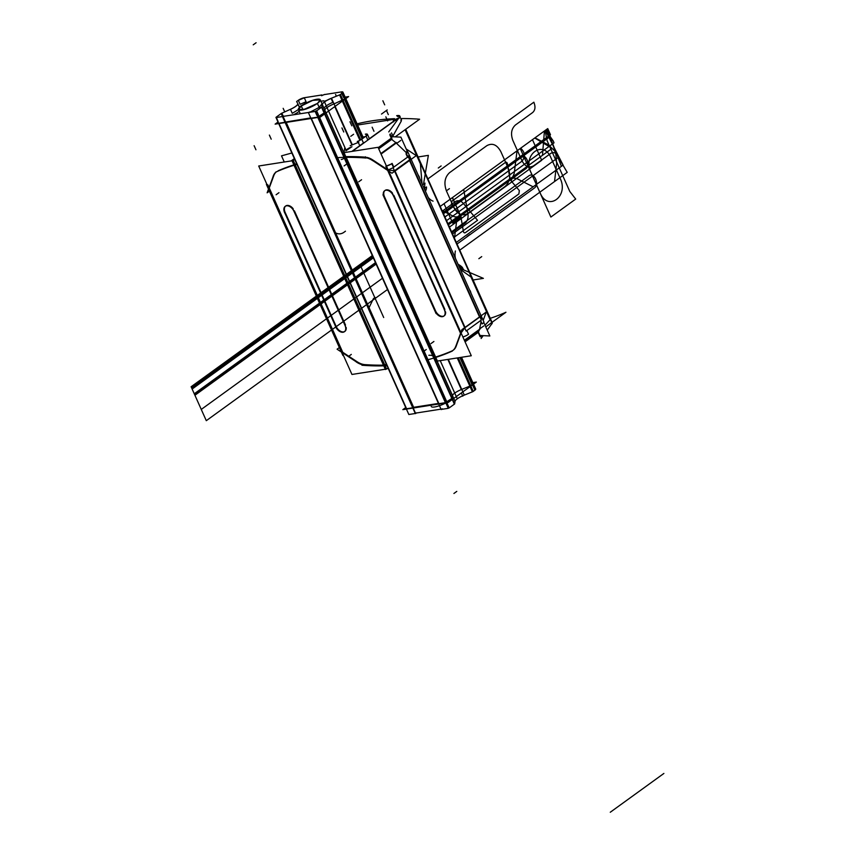 <?xml version="1.0" encoding="UTF-8"?>
<svg xmlns="http://www.w3.org/2000/svg" width="855" height="855" viewBox="0 0 855 855"><rect width="100%" height="100%" fill="white"/><g stroke="black" fill="none" stroke-linecap="round" stroke-linejoin="round"><path stroke-width="1.28" d="M365.245 136.661L362.98 137.014M433.068 201.139A13.798 10.078 -98.9 0 1 428.141 197.334M425.063 190.441A13.798 10.078 -98.9 0 1 424.999 183.109M424.24 188.602L426.517 186.956A11.5 7.364 -125.9 0 1 425.395 191.189M405.366 129.511L492.106 323.414L487.222 330.126M399.702 116.857L388.736 131.927M483.203 335.641L481.141 338.495M422.039 183.697L420.393 163.85L405.11 129.704L420.393 163.85L405.11 129.704L420.393 163.85L422.039 183.697L420.393 163.85M400.867 120.213L401.273 121.111L392.883 136.073M485.009 325.167L490.118 319.727L485.009 325.167L490.118 319.727L485.009 325.167L490.118 319.727L470.998 276.999L460.407 269.453M460.353 269.336L462.63 267.69A11.5 7.364 -125.9 0 0 458.12 264.345M463.431 269.026A13.798 10.078 -98.9 0 1 458.504 265.21M455.426 258.328A13.798 10.078 -98.9 0 1 455.373 250.985M473.104 279.98L483.385 278.367L461.23 268.876M378.712 148.813L391.953 139.226L378.712 148.813M395.224 136.853L419.602 119.219A368.045 235.702 -125.9 0 0 400.888 118.546A368.045 235.702 -125.9 0 1 419.602 119.219L395.224 136.853M365.983 158.025A368.045 235.702 -125.9 0 0 337.864 157.63A368.045 235.702 -125.9 0 1 365.983 158.025M296.952 164.384A368.045 235.702 -125.9 0 0 275.588 172.186A368.045 235.702 -125.9 0 1 296.952 164.384M291.149 160.922L294.366 158.603L291.149 160.922M394.583 118.685A368.045 235.702 -125.9 0 0 357.091 123.836A368.045 235.702 -125.9 0 1 394.583 118.685M295.798 163.978L295.028 164.395M293.874 164.876A368.045 235.702 -125.9 0 0 278.164 170.765A368.045 235.702 -125.9 0 1 293.874 164.876A368.045 235.702 -125.9 0 0 278.164 170.765A368.045 235.702 -125.9 0 1 293.874 164.876A368.045 235.702 -125.9 0 0 278.164 170.765M291.918 160.804L294.515 158.934L291.918 160.804M344.031 157.331L345.206 156.476M365.577 156.807L364.134 157.844M365.117 157.138A368.045 235.702 -125.9 0 0 345.89 156.636A368.045 235.702 -125.9 0 1 365.117 157.138A368.045 235.702 -125.9 0 0 345.89 156.636A368.045 235.702 -125.9 0 1 365.117 157.138A368.045 235.702 -125.9 0 0 345.89 156.636M357.614 125.022L393.973 119.326L357.614 125.022M361.943 365.235A368.045 235.702 -125.9 0 0 387.026 365.758A368.045 235.702 -125.9 0 1 361.943 365.235M428.227 359.645A368.045 235.702 -125.9 0 0 452.338 351.063A368.045 235.702 -125.9 0 1 428.227 359.645M465.067 341.85L478.501 332.135L465.067 341.85M485.768 326.866L505.946 312.257A368.045 235.702 -125.9 0 1 490.257 318.317A368.045 235.702 -125.9 0 0 505.946 312.257L485.768 326.866M346.211 157.363L435.537 357.069A368.045 235.702 -125.9 0 0 451.44 351.17A368.045 235.702 -125.9 0 1 435.537 357.069L346.211 157.363L435.537 357.069A368.045 235.702 -125.9 0 0 451.44 351.17A368.045 235.702 -125.9 0 1 435.537 357.069L346.211 157.363L435.537 357.069A368.045 235.702 -125.9 0 0 451.44 351.17M490.118 319.727L470.998 276.999M384.109 365.78L385.274 364.925M361.387 139.451L366.432 135.795M352.303 151.346L367.853 140.081L366.1 136.148M365.673 136.34A5.75 1.368 -24.1 0 0 367.426 134.331A5.75 1.368 -24.1 0 0 365.331 134.16M367.447 134.385L365.812 134.214L366.496 135.742M366.464 135.87L367.468 134.427L369.21 138.307M393.973 120.929L367.5 140.092M392.05 122.564L394.796 120.576M398.996 117.83L393.364 120.309L393.621 121.87M394.273 120.961L397.767 119.529L394.273 120.961M491.721 323.927L491.764 324.013A9.202 2.191 -24.1 0 0 492.234 322.741A9.202 2.191 -24.1 0 1 491.764 324.013L491.721 323.927M399.285 117.274A9.202 2.191 -24.1 0 0 399.755 116.002A9.202 2.191 -24.1 0 0 396.667 115.681A9.202 2.191 -24.1 0 1 399.755 116.002A9.202 2.191 -24.1 0 1 399.285 117.274M399.766 116.633L397.137 115.746L397.447 116.451C400.012 116.216 400.813 116.729 399.873 117.979L399.488 117.135M401.07 119.903L401.187 119.208L401.54 119.989M418.084 156.978L428.366 155.364L423.46 184.445M357.251 141.503A5.525 1.315 -24.1 0 0 362.114 138.916M359.581 145.275L357.839 141.396L361.793 139.258L363.546 143.18M364.102 142.55L351.854 151.41M344.822 157.384A13.798 8.839 54.1 0 1 343.678 158.496A13.798 8.839 54.1 0 1 341.273 159.511M361.12 144.955L363.867 142.967M344.747 147.904L344.009 152.671L437.407 361.067M432.769 352.452L431.946 353.051M428.847 355.295A13.798 8.839 54.1 0 1 434.575 356.503M350.197 145.703L358.854 142.208M351.961 146.761A5.75 1.368 -24.1 0 0 345.901 150.854M351.448 147.06L345.933 150.779M378.049 147.306L471.287 355.755L436.67 361.173L343.432 152.735L378.049 147.306M451.835 350.999A18.404 11.788 -125.9 0 0 455.993 346.649A18.404 11.788 -125.9 0 1 451.835 350.999A18.404 11.788 -125.9 0 0 455.993 346.649A18.404 11.788 -125.9 0 1 451.835 350.999M456.153 346.243L460.749 333.781M460.556 333.354L387.668 170.412L460.556 333.354M387.251 169.493L372.855 160.003M372.385 159.703A18.404 11.788 -125.9 0 0 366.859 157.384A18.404 11.788 -125.9 0 1 372.385 159.703A18.404 11.788 -125.9 0 0 366.859 157.384A18.404 11.788 -125.9 0 1 372.385 159.703A18.404 11.788 -125.9 0 0 366.859 157.384M444.269 315.784A6.904 4.425 -125.9 0 0 445.594 311.979A6.904 4.425 54.1 0 1 441.95 316.329A6.904 4.425 54.1 0 1 435.569 310.921A6.904 4.425 -125.9 0 0 443.841 316.04M435.334 310.408L384.718 197.259M384.857 190.601A6.904 4.425 -125.9 0 0 384.483 196.725A6.904 4.425 54.1 0 1 385.616 190.109A6.904 4.425 54.1 0 1 392.531 193.155A6.904 4.425 -125.9 0 0 385.092 190.398M393.802 195.261L444.889 309.467M450.938 351.533A18.404 11.788 -125.9 0 0 452.723 350.571A18.404 11.788 -125.9 0 0 455.758 346.222M480.179 328.555L483.77 325.958M453.268 350.187A18.404 11.788 -125.9 0 0 455.758 347.183M464.468 340.514L479.879 329.357M455.544 346.98L461.924 329.645L486.26 312.032L483.182 320.379M481.055 321.555L479.559 329.303L464.372 340.29L479.559 329.303L464.372 340.29L479.559 329.303L481.055 321.555L479.559 329.303M461.091 332.948L464.746 327.914L461.091 332.948M465.109 327.625L479.591 317.141M479.976 316.895L481.451 316.671L481.675 318.338L481.451 316.671L479.976 316.895L481.451 316.671L481.675 318.338L481.451 316.671L479.976 316.895M477.902 330.789L479.997 335.481L489.84 335.972L483.78 322.421M391.056 136.65L400.899 137.142L407.333 151.517M393.043 140.487L395.865 142.71L393.043 140.487M396.25 143.063L381.063 154.06L396.25 143.063L406.852 153.184L396.25 143.063L406.852 153.184L396.25 143.063L381.063 154.06L396.25 143.063L406.852 153.184M479.484 329.645L478.565 331.676L479.484 329.645M434.853 310.76A6.904 4.425 -125.9 0 0 443.777 316.147A6.904 4.425 -125.9 0 0 444.13 309.296M469.887 290.657L470.068 290.529A6.904 4.425 -125.9 0 1 470.945 293.03M390.265 133.968A6.904 1.646 -24.1 0 0 389.869 134.972A6.904 1.646 -24.1 0 0 391.056 135.347L391.643 136.672M480.585 335.513L481.173 336.817A6.904 1.646 -24.1 0 1 479.986 336.443L478.095 332.21M390.607 135.336L391.879 138.189M390.126 134.267L390.788 135.453L390.126 134.267M436.093 313.571L382.965 194.801M419.271 177.509L419.452 177.38A6.904 4.425 -125.9 0 0 418.127 174.954M393.524 196.158A6.904 4.425 -125.9 0 0 384.6 190.761A6.904 4.425 -125.9 0 0 384.237 197.612M392.338 193.294L445.466 312.075M397.18 143.031L400.781 140.434M372.769 160.708A18.404 11.788 -125.9 0 0 366.325 157.78M371.925 160.045L391.953 173.234L416.289 155.621L406.189 148.962M380.849 153.579L396.26 142.422M409.556 155.973L409.673 159.735L409.556 155.973M409.31 160.035L394.828 170.519M394.444 170.754L388.223 170.049L394.444 170.754M406.724 151.474A5.75 1.368 -24.1 0 1 407.771 151.784A5.75 1.368 -24.1 0 1 406.007 153.793L407.525 157.17M480.606 320.572L482.113 323.927A5.75 1.368 -24.1 0 0 483.866 321.918L407.771 151.784M408.829 155.482L408.156 157.448L406.467 153.686L407.076 151.559L407.514 152.543M407.792 151.848L407.076 151.559M408.284 156.625L481.365 320.016L466.146 331.045L393.054 167.644L408.284 156.625M479.495 316.927L409.524 160.516L479.495 316.927M395.042 171L465.013 327.412L395.042 171M386.439 166.073A4.596 1.101 -24.1 0 0 392.103 163.38L393.77 167.131M466.862 330.522L468.529 334.241A4.596 1.101 -24.1 0 1 462.865 336.934M393.503 167.559L387.572 170.209L385.819 166.287L391.825 163.807L393.503 167.559M385.445 365.053A13.798 8.839 54.1 0 1 386.15 363.792M294.804 159.575L292.057 160.815L385.413 369.51L386.396 369.061M388.149 368.259L386.546 368.986M294.622 165.079L384.109 365.128M384.718 364.893L385.701 364.519L384.718 364.893M293.318 160.59L386.567 369.029L351.95 374.458L258.702 166.009L293.318 160.59M273.685 175.938L269.25 187.982L273.685 175.938L269.25 187.982L273.685 175.938L269.25 187.982L342.737 352.271L356.674 361.451M357.144 361.761A18.404 11.788 -125.9 0 0 364.882 364.625A18.404 11.788 -125.9 0 1 357.144 361.761A18.404 11.788 -125.9 0 0 364.882 364.625A18.404 11.788 -125.9 0 1 357.144 361.761A18.404 11.788 -125.9 0 0 364.882 364.625M365.299 364.658A368.045 235.702 -125.9 0 0 383.457 365.138A368.045 235.702 -125.9 0 1 365.299 364.658A368.045 235.702 -125.9 0 0 383.457 365.138A368.045 235.702 -125.9 0 1 365.299 364.658M273.835 175.521A18.404 11.788 -125.9 0 1 276.4 171.834A18.404 11.788 -125.9 0 0 273.835 175.521A18.404 11.788 -125.9 0 1 276.4 171.834A18.404 11.788 -125.9 0 0 273.835 175.521A18.404 11.788 -125.9 0 1 276.4 171.834A18.404 11.788 -125.9 0 0 276.186 171.973A18.404 11.788 -125.9 0 0 273.151 176.322M344.896 331.366A6.904 4.425 -125.9 0 0 346.211 327.551A6.904 4.425 54.1 0 1 342.577 331.911A6.904 4.425 54.1 0 1 336.197 326.503A6.904 4.425 -125.9 0 0 344.469 331.622M335.962 325.979L285.346 212.831M285.474 206.173A6.904 4.425 -125.9 0 0 285.11 212.297A6.904 4.425 54.1 0 1 286.233 205.681A6.904 4.425 54.1 0 1 293.158 208.727A6.904 4.425 -125.9 0 0 285.72 205.98M294.419 210.843L345.505 325.039M357.134 362.402L337.094 349.203L339.371 347.558M356.14 361.836A18.404 11.788 -125.9 0 0 364.775 365.042M335.47 326.332A6.904 4.425 -125.9 0 0 344.394 331.719A6.904 4.425 -125.9 0 0 344.757 324.879M335.513 326.3L284.907 213.152M294.141 211.73A6.904 4.425 -125.9 0 0 285.217 206.344A6.904 4.425 -125.9 0 0 284.865 213.184M292.902 208.919L346.029 327.689M291.854 152.992L281.509 155.845L284.266 162.012M273.514 175.467L267.134 192.803L269.411 191.146M266.685 183.857A4.596 1.101 -24.1 0 0 266.439 184.509A4.596 1.101 -24.1 0 0 267.091 184.755M266.439 184.509L342.866 355.37A4.596 1.101 -24.1 0 0 343.518 355.616M268.865 188.741L267.134 184.862M266.76 184.017L266.482 184.573M267.807 184.776L269.571 188.699M405.73 407.557L402.833 409.641L448.052 402.555L476.331 382.089L472.858 382.634M472.056 384.686L459.915 357.54L472.056 384.686A4.596 1.101 155.9 0 0 471.81 383.104A4.596 1.101 155.9 0 1 472.056 384.686A4.596 1.101 155.9 0 0 471.81 383.104A4.596 1.101 155.9 0 1 472.056 384.686L470.688 385.68L472.056 384.686L459.915 357.54L472.056 384.686L470.688 385.68L472.056 384.686L470.688 385.68L458.216 357.796L473.253 391.387L472.398 391.836L457.243 357.956M469.865 386.118L457.254 357.946L469.865 386.118L461.753 389.399L469.865 386.118L457.254 357.946L469.865 386.118L461.753 389.399M461.347 389.559A9.202 2.191 -24.1 0 0 452.519 395.523L437.119 361.109L452.519 395.523A9.202 2.191 155.9 0 1 461.347 389.559A9.202 2.191 -24.1 0 0 452.519 395.523A9.202 2.191 -24.1 0 1 461.347 389.559L447.86 359.421L461.347 389.559M452.498 395.619L452.113 398.141L452.498 395.619L452.113 398.141L452.498 395.619L452.113 398.141L324.9 113.758L452.113 398.141M451.835 398.451L324.579 113.982L451.835 398.451L324.579 113.982L451.835 398.451L446.887 402.021L451.835 398.451L446.887 402.021L319.481 117.188L446.887 402.021L451.835 398.451L445.402 402.662L438.914 403.688L445.402 402.662L317.814 117.445L445.402 402.662L438.914 403.688L311.327 118.46L438.914 403.688L311.327 118.46L438.914 403.688L445.402 402.662L438.914 403.688L311.327 118.46M438.433 403.432L413.307 407.557L438.433 403.432L413.638 407.322L286.19 122.404L413.307 407.557M412.73 407.782L406.585 408.754L412.73 407.782L406.585 408.754L412.73 407.782L406.585 408.754L278.997 123.526L406.585 408.754M301.73 105.571A11.959 2.854 -24.1 0 0 298.395 109.536A11.959 2.854 -24.1 0 0 306.197 108.927A11.959 2.854 -24.1 0 0 317.846 103.049M431.219 406.456A11.959 2.854 -24.1 0 0 445.391 403.186M300.191 113.533L298.438 109.611L305.908 109.109L317.429 103.466L319.182 107.388L309.852 112.251M320.272 99.843L322.025 103.765L319.182 107.388L317.429 103.466L320.272 99.843L312.716 100.366L301.281 105.999L303.033 109.91L301.281 105.999L298.416 109.568L292.645 113.106M316.906 103.722A11.959 2.854 -24.1 0 0 320.24 99.768A11.959 2.854 -24.1 0 0 312.438 100.377A11.959 2.854 -24.1 0 0 300.789 106.255M303.236 109.771L317.194 103.53M278.014 122.051L275.128 124.135L320.336 117.05L348.616 96.583L345.142 97.128M324.483 101.232L327.016 100.281M344.105 97.598A4.596 1.101 155.9 0 1 344.341 99.18A4.596 1.101 155.9 0 0 344.105 97.598A4.596 1.101 155.9 0 1 344.341 99.18L334.038 103.893M333.632 104.054A9.202 2.191 -24.1 0 0 324.804 110.017A9.202 2.191 -24.1 0 1 333.632 104.054A9.202 2.191 -24.1 0 0 324.804 110.017A9.202 2.191 -24.1 0 1 333.632 104.054M324.782 110.113L324.398 112.636M324.12 112.946L317.686 117.156L311.199 118.172M310.718 117.926L285.602 122.051M285.014 122.276L278.869 123.238M294.28 114.388A9.202 2.191 -24.1 0 0 299.186 111.278A9.202 2.191 -24.1 0 1 294.28 114.388A9.202 2.191 -24.1 0 0 299.186 111.278A9.202 2.191 -24.1 0 1 294.28 114.388M299.496 106.993L300.607 106.191M300.864 105.999A4.596 1.101 155.9 0 1 302.937 104.78A4.596 1.101 -24.1 0 0 300.864 105.999A4.596 1.101 155.9 0 1 302.937 104.78A4.596 1.101 155.9 0 0 300.864 105.999M320.892 101.232L323.778 100.783M321.501 95.696L324.686 94.435M323.938 94.649L341.893 91.838M341.498 93.676L341.508 93.676A4.596 1.101 -24.1 0 0 342.887 92.084A4.596 1.101 -24.1 0 0 341.231 91.945L341.882 93.398M474.322 390.596A4.596 1.101 -24.1 0 0 475.701 389.004L461.518 357.283M342.096 93.345L342.919 92.158L344.672 96.081L343.849 97.267M343.582 97.47L341.829 93.548M342.898 92.126L341.583 91.966L342.139 93.206M360.436 140.028L340.14 94.659L342.064 93.27L362.392 138.724M460.247 357.486L474.888 390.201L472.965 391.59L457.874 357.85M362.125 138.927L344.512 99.554L362.125 138.927M343.144 100.548L360.725 139.857L343.144 100.548M360.735 139.846L340.429 94.456L339.574 94.916L359.902 140.316M342.203 98.464L341.38 98.902L339.627 94.98L340.45 94.542L342.203 98.464M330.671 98.507L340.001 94.745L360.286 140.102M457.703 357.882L472.815 391.665L463.496 395.438M334.775 106.608L351.95 144.997L334.775 106.608M343.817 152.671L322.239 104.417A9.202 2.191 -24.1 0 1 331.484 98.186L352.346 144.837M448.309 359.357L464.308 395.117A9.202 2.191 -24.1 0 0 455.063 401.348L437.065 361.12M324.034 108.307C324.772 106.554 327.721 104.567 332.862 102.344L331.109 98.421C325.969 100.644 323.019 102.632 322.282 104.385L324.034 108.307M322.271 104.182L321.822 107.046L454.646 403.977L455.084 401.113M343.881 152.66L326.086 112.892L343.881 152.66M321.555 107.238L454.379 404.169L321.555 107.238M323.35 111.236L321.598 107.313M321.875 107.003L323.628 110.926M454.657 403.955L449.174 407.931L316.35 111.011L321.843 107.035L454.646 403.966M314.897 111.46L316.842 110.648M447.71 408.38L449.655 407.546M318.413 114.805L316.916 115.446L315.164 111.524L316.66 110.883L318.413 114.805M442.313 408.776L441.191 409.588L308.345 112.507L315.431 111.407L448.255 408.327L441.169 409.438M308.366 112.668L309.553 111.994M282.962 116.408L309.863 112.272M440.988 409.139L416.193 413.029M415.348 413.638L416.471 412.826L415.348 413.638L282.524 116.718L283.71 116.045M285.485 122.511L413.072 407.728M276.806 117.456L276.582 116.932L276.015 117.573L283.101 116.472L415.626 413.446M276.015 117.573L408.84 414.504L415.925 413.393M275.983 117.488L276.667 117.477M408.797 414.408L409.481 414.376M276.251 117.135L278.099 121.538M275.973 117.338L281.466 113.362M281.188 113.565L281.851 113.191L283.165 116.13L281.872 113.277L281.231 113.64L282.535 116.558L281.188 113.565L282.535 116.558M281.434 113.384L290.86 109.109M290.059 109.461A9.202 2.191 -24.1 0 0 297.775 103.615A9.202 2.191 -24.1 0 0 297.7 103.476M292.25 113.288L290.497 109.365C295.52 106.939 297.957 105.037 297.797 103.647L296.621 101.542M298.459 105.635L297.786 104.118M296.664 101.478L298.587 100.088M304.562 97.694A4.596 1.101 -24.1 0 0 298.053 100.484M300.105 104.289L306.069 101.734L304.316 97.812L298.352 100.366L300.105 104.289M303.931 97.78L321.897 94.969M321.48 94.937L321.972 95.621M401.273 121.111L392.541 136.725M378.199 147.659L391.301 138.179M363.557 143.191L393.941 121.207M445.594 311.979A6.904 4.425 54.1 0 1 441.95 316.329A6.904 4.425 54.1 0 1 435.569 310.921A6.904 4.425 -125.9 0 0 441.95 316.329A6.904 4.425 -125.9 0 0 445.594 311.979A6.904 4.425 54.1 0 1 441.95 316.329A6.904 4.425 54.1 0 1 435.569 310.921M384.483 196.725A6.904 4.425 54.1 0 1 385.616 190.109A6.904 4.425 54.1 0 1 392.531 193.155A6.904 4.425 -125.9 0 0 385.616 190.109A6.904 4.425 -125.9 0 0 384.483 196.725A6.904 4.425 54.1 0 1 385.616 190.109A6.904 4.425 54.1 0 1 392.531 193.155M391.814 139.322L392.637 140.199M346.211 327.551A6.904 4.425 54.1 0 1 342.577 331.911A6.904 4.425 54.1 0 1 336.197 326.503A6.904 4.425 -125.9 0 0 342.577 331.911A6.904 4.425 -125.9 0 0 346.211 327.551A6.904 4.425 54.1 0 1 342.577 331.911A6.904 4.425 54.1 0 1 336.197 326.503M285.11 212.297A6.904 4.425 54.1 0 1 286.233 205.681A6.904 4.425 54.1 0 1 293.158 208.727A6.904 4.425 -125.9 0 0 286.233 205.681A6.904 4.425 -125.9 0 0 285.11 212.297A6.904 4.425 54.1 0 1 286.233 205.681A6.904 4.425 54.1 0 1 293.158 208.727M269.25 187.982L342.737 352.271M550.887 153.323L533.68 165.774C529.063 168.317 525.162 166.639 521.967 160.751L512.84 140.359C510.499 133.861 511.365 128.742 515.437 124.99L532.644 112.539C534.974 110.434 535.551 107.495 534.364 103.722L533.862 102.205L427.895 178.909L533.862 102.205L534.364 103.722C535.551 107.495 534.974 110.434 532.644 112.539L515.437 124.99C511.365 128.742 510.499 133.861 512.84 140.359L521.967 160.751C525.162 166.639 529.063 168.317 533.68 165.774L550.887 153.323C553.495 151.837 555.782 152.703 557.727 155.931C555.782 152.703 553.495 151.837 550.887 153.323M452.519 233.971L558.486 157.267L557.727 155.931L558.486 157.267L452.519 233.971M467.856 213.429C462.309 216.475 457.628 214.466 453.791 207.402L446.492 191.093C443.681 183.291 444.718 177.135 449.612 172.635L486.816 145.703C492.352 142.657 497.044 144.666 500.88 151.72L508.18 168.04C510.991 175.841 509.954 181.987 505.059 186.486L467.856 213.429C462.309 216.475 457.628 214.466 453.791 207.402L446.492 191.093C443.681 183.291 444.718 177.135 449.612 172.635L486.816 145.703C492.352 142.657 497.044 144.666 500.88 151.72L508.18 168.04C510.991 175.841 509.954 181.987 505.059 186.486L467.856 213.429M451.889 201.171L504.942 162.771C506.246 161.787 507.079 162.183 507.443 163.968L509.804 177.968L516.345 178.332L533.125 186.807L563.114 165.101L545.308 130.366L440.207 206.44L545.308 130.366L563.114 165.101L533.125 186.807L516.345 178.332L509.804 177.968L507.443 163.968C507.079 162.183 506.246 161.787 504.942 162.771L451.889 201.171L451.419 204.516L451.889 201.171M454.475 238.342L456.57 221.595L459.669 214.263L451.419 204.516L459.669 214.263L456.57 221.595L454.475 238.342M368.794 308.174L373.453 298.587L375.078 297.412L373.453 298.587L368.794 308.174L334.968 232.571L368.794 308.174M345.463 231.192L343.838 232.378C341.038 234.281 338.078 234.356 334.968 232.571C338.078 234.356 341.038 234.281 343.838 232.378L345.463 231.192M438.294 168.007L441.148 165.934M518.878 193.935L465.825 232.336C464.522 233.319 463.688 232.923 463.325 231.139L460.963 217.138L454.422 216.785L442.035 210.522L454.422 216.785L460.963 217.138L463.325 231.139C463.688 232.923 464.522 233.319 465.825 232.336L518.878 193.935L519.348 190.59L518.878 193.935M456.303 242.425L561.404 166.34L547.018 129.116L517.029 150.833L514.197 173.512L511.098 180.854L519.348 190.59L511.098 180.854L514.197 173.512L517.029 150.833L547.018 129.116L561.404 166.34L456.303 242.425M478.853 258.691L481.718 256.618M467.054 236.536L469.919 234.462M359.987 264.505L383.703 317.526L359.987 264.505M461.187 216.999L452.316 197.676L444.023 203.682L452.723 223.134L461.187 216.999L452.316 197.676L444.023 203.682L452.723 223.134L461.187 216.999M461.016 217.117L452.487 197.548L444.023 203.682L452.723 223.134L461.016 217.117L452.487 197.548L444.023 203.682L452.723 223.134L461.016 217.117M446.556 190.718L449.42 188.645M451.932 232.646L465.473 222.845C467.835 220.387 468.583 216.999 467.728 212.692L463.72 189.425L440.207 206.44L463.72 189.425L467.728 212.692C468.583 216.999 467.835 220.387 465.473 222.845L451.932 232.646M453.92 493.474L456.784 491.401L453.92 493.474M610.267 812.25L663.886 773.444L610.267 812.25M575.704 199.076L569.804 191.467L547.179 140.883L545.052 130.548L520.225 148.514L550.877 217.042L575.704 199.076L569.804 191.467L547.179 140.883L545.052 130.548L520.225 148.514L550.877 217.042L575.704 199.076M560.185 178.439C569.045 196.415 547.777 211.816 540.157 192.941L531.03 172.55C522.17 154.584 543.449 139.183 551.069 158.047L560.185 178.439C569.045 196.415 547.777 211.816 540.157 192.941L531.03 172.55C522.17 154.584 543.449 139.183 551.069 158.047L560.185 178.439M253.23 44.823L256.094 42.75L253.23 44.823M550.481 134.727L547.745 128.603L440.207 206.44L547.66 128.656L440.207 206.44L547.745 128.603L550.481 134.727L547.745 128.603L550.481 134.727L442.943 212.564L520.139 156.679C525.515 152.286 531.329 165.282 525.611 168.916L448.415 224.79L525.611 168.916C531.329 165.282 525.515 152.286 520.139 156.679L550.481 134.727M387.23 109.921L381.501 114.068M382.858 100.762L384.686 104.844L382.858 100.762M454.026 237.337L477.539 220.323L463.87 204.046C461.39 200.914 458.718 200.006 455.854 201.331L442.302 211.132L455.854 201.331C458.718 200.006 461.39 200.914 463.87 204.046L477.539 220.323L454.026 237.337M349.973 121.752L351.8 125.824M353.617 134.256L350.753 136.33M344.116 165.913L346.97 163.839M552.202 144.164L547.66 128.656L440.207 206.44L547.66 128.656L548.536 130.388L552.202 144.164L446.556 220.633L552.202 144.164M426.25 349.524L423.385 351.597M546.527 130.901L550.246 136.458L546.527 130.901M443.478 213.75L550.246 136.458L443.478 213.75L549.241 137.195L546.976 129.158L549.241 137.195L443.478 213.75M341.936 127.929L343.763 132.001M554.478 150.715L548.258 144.741L534.974 137.837L548.258 144.741L554.478 150.715L567.218 172.379L554.478 150.715M459.766 250.152L567.218 172.379L459.766 250.152L554.532 181.559L556.658 163.508L555.793 153.654L547.66 128.656L555.793 153.654L556.658 163.508L554.532 181.559L459.766 250.152M431.048 343.539L433.913 341.476M520.663 148.204C525.034 152.265 525.515 156.561 522.116 161.082L444.921 216.967L522.116 161.082C525.515 156.561 525.034 152.265 520.663 148.204L544.421 131.007L520.663 148.204M447.956 223.754L542.476 155.332L544.421 131.007L542.476 155.332L447.956 223.754M386.492 110.53L388.32 114.613M391.505 132.888L393.236 136.757M358.705 181.805L361.569 179.732M385.84 116.836L387.657 120.918M541.696 160.302L532.462 139.664L440.207 206.44L534.728 138.018L440.207 206.44L532.462 139.664L541.696 160.302L532.462 139.664L541.696 160.302L449.441 227.077L541.696 160.302M372.128 127.203L373.956 131.285M547.061 132.087L553.292 141.011L547.061 132.087M446.556 220.633L554.008 142.849L553.292 141.011L554.008 142.849L446.556 220.633M528.753 175.927C534.119 171.534 539.933 184.53 534.225 188.153L457.03 244.038L534.225 188.153C539.933 184.53 534.119 171.534 528.753 175.927L451.558 231.801L528.753 175.927M348.445 356.492L351.309 354.419M520.438 157.341C525.237 155.931 527.888 158.656 528.401 165.517L552.159 148.321L534.728 138.018L552.159 148.321L528.401 165.517C527.888 158.656 525.237 155.931 520.438 157.341L443.243 213.226L520.438 157.341M276.101 194.758L278.965 192.685M254.117 145.703L255.944 149.775M269.378 135.09L271.206 139.173M446.887 402.021L319.481 117.188L446.887 402.021L445.402 402.662L317.814 117.445L445.402 402.662L446.887 402.021L445.402 402.662M458.216 357.796L470.688 385.68M319.182 116.515L317.686 117.156M372.299 255.592L191.114 386.749L192.14 389.036L373.325 257.889L192.14 389.036L373.325 257.889L192.14 389.036L191.114 386.749L201.267 409.427L382.442 278.27L201.267 409.427L382.442 278.27L201.267 409.427L191.114 386.749L191.99 388.694L373.175 257.547L191.99 388.694L373.175 257.547L191.99 388.694L191.114 386.749L194.801 394.978L375.986 263.832L194.801 394.978L375.986 263.832L194.801 394.978L191.114 386.749L194.876 395.138L376.061 263.992L194.876 395.138L376.061 263.992L194.876 395.138L191.114 386.749L194.267 393.781L375.452 262.635L194.267 393.781L375.452 262.635L194.267 393.781L191.114 386.749L194.929 395.267L376.115 264.12L194.929 395.267L376.115 264.12L194.929 395.267L191.114 386.749L191.488 387.561L372.662 256.415L191.488 387.561L372.662 256.415L191.488 387.561L191.114 386.749L206.301 420.681L387.486 289.524L206.301 420.681L191.114 386.749L201.267 409.427L191.114 386.749L192.14 389.036L191.114 386.749L372.299 255.592M335.577 94.445L336.368 96.209M461.326 392.947L462.779 396.186M324.473 101.873L346.115 150.245M440.218 360.618L457.297 398.793M320.016 107.474L320.304 108.136M413.638 407.322L286.19 122.404M283.165 108.339L284.747 111.877M405.698 129.276L492.234 322.741L405.698 129.276M400.161 116.921L399.787 116.077M345.217 157.373L343.678 158.496M464.992 341.69L478.426 331.975M391.654 138.97L389.901 135.058M409.545 155.749L407.824 151.901M404.383 289.001L400.738 280.846M298.395 109.536L300.158 113.469M342.887 92.084L363.418 137.986M299.571 107.612L297.818 103.69"/></g></svg>
